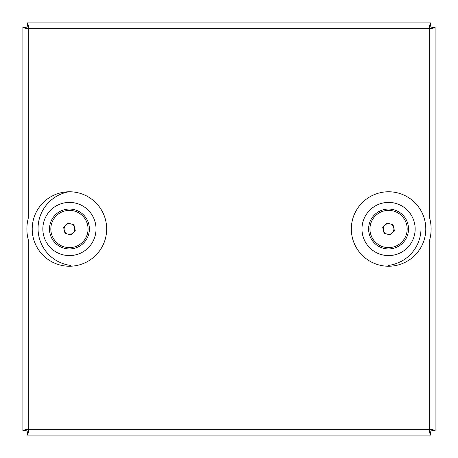<?xml version="1.0" encoding="UTF-8"?>
<svg xmlns="http://www.w3.org/2000/svg" width="458" height="458" viewBox="0 0 458 458"><rect width="100%" height="100%" fill="white"/><g stroke="black" fill="none" stroke-linecap="round" stroke-linejoin="round"><path stroke-width="0.69" d="M431.11 229A42.548 42.548 0 0 1 429.249 241.446L429.249 429.249C429.684 432.804 430.125 434.751 430.56 435.1L430.56 432.438L429.249 429.249C432.804 429.684 434.751 430.125 435.1 430.56L432.438 430.56L429.249 429.249L28.751 429.249C25.196 429.684 23.249 430.125 22.9 430.56L25.562 430.56L28.751 429.249C28.316 432.804 27.875 434.751 27.44 435.1L27.44 432.438L28.751 429.249L28.751 241.446A42.548 42.548 0 0 1 28.751 216.554L28.751 28.751C28.316 25.196 27.875 23.249 27.44 22.9L27.44 25.562L28.751 28.751C25.196 28.316 23.249 27.875 22.9 27.44L25.562 27.44L28.751 28.751L429.249 28.751C432.804 28.316 434.751 27.875 435.1 27.44L432.438 27.44L429.249 28.751C429.684 25.196 430.125 23.249 430.56 22.9L430.56 25.562L429.249 28.751L429.249 216.554A42.548 42.548 0 0 1 431.11 229M351.332 229A37.23 37.23 0 0 0 388.561 266.23A37.23 37.23 0 0 0 425.791 229A37.23 37.23 0 0 0 388.561 191.77A37.23 37.23 0 0 0 351.332 229M415.154 229A26.593 26.593 0 0 1 388.561 255.593A26.593 26.593 0 0 1 361.969 229A26.593 26.593 0 0 1 388.561 202.407A26.593 26.593 0 0 1 415.154 229M106.668 229A37.23 37.23 0 0 0 69.439 191.77A37.23 37.23 0 0 0 32.209 229A37.23 37.23 0 0 0 69.439 266.23A37.23 37.23 0 0 0 106.668 229M96.031 229A26.593 26.593 0 0 0 69.439 202.407A26.593 26.593 0 0 0 42.846 229A26.593 26.593 0 0 0 69.439 255.593A26.593 26.593 0 0 0 96.031 229M430.56 435.1L27.44 435.1M435.1 430.56L435.1 27.44M430.56 22.9L27.44 22.9M22.9 27.44L22.9 430.56M69.003 191.77A37.23 37.23 0 0 0 70.767 265.422M388.298 265.422A37.23 37.23 0 0 0 421.005 228.468M387.01 234.09A5.319 5.319 0 0 0 393.743 227.803A5.319 5.319 0 0 0 384.932 225.113A5.319 5.319 0 0 0 387.01 234.09M401.26 242.608A18.618 18.618 0 0 0 402.17 216.302A18.618 18.618 0 0 0 375.858 215.392A18.618 18.618 0 0 0 374.953 241.698A18.618 18.618 0 0 0 401.26 242.608M374.953 214.418A19.946 19.946 0 0 1 403.143 215.392A19.946 19.946 0 0 1 402.17 243.582A19.946 19.946 0 0 1 373.98 242.608A19.946 19.946 0 0 1 374.953 214.418M393.05 224.809L387.176 223.017L382.688 227.208L384.073 233.191L389.947 234.983L394.435 230.792L393.05 224.809M67.887 234.09A5.319 5.319 0 0 0 74.62 227.803A5.319 5.319 0 0 0 65.809 225.113A5.319 5.319 0 0 0 67.887 234.09M82.142 242.608A18.618 18.618 0 0 0 83.047 216.302A18.618 18.618 0 0 0 56.74 215.392A18.618 18.618 0 0 0 55.83 241.698A18.618 18.618 0 0 0 82.142 242.608M55.83 214.418A19.946 19.946 0 0 1 84.02 215.392A19.946 19.946 0 0 1 83.047 243.582A19.946 19.946 0 0 1 54.857 242.608A19.946 19.946 0 0 1 55.83 214.418M73.927 224.809L68.053 223.017L63.565 227.208L64.95 233.191L70.824 234.983L75.312 230.792L73.927 224.809"/></g></svg>
